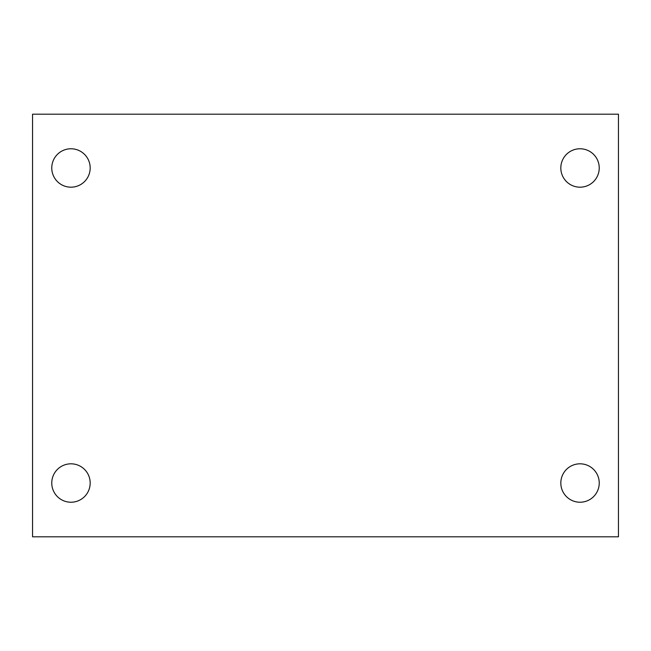 <?xml version="1.0" encoding="UTF-8"?>
<svg xmlns="http://www.w3.org/2000/svg" width="651" height="651" viewBox="0 0 651 651"><rect width="100%" height="100%" fill="white"/><g stroke="black" fill="none" stroke-linecap="round" stroke-linejoin="round"><path stroke-width="0.98" d="M32.55 114.194L618.45 114.194L618.45 536.806L32.55 536.806L32.55 114.194M70.967 463.813A19.213 19.213 0 0 1 90.18 483.018A19.213 19.213 0 0 1 70.967 502.23A19.213 19.213 0 0 1 51.763 483.018A19.213 19.213 0 0 1 70.967 463.813M580.033 463.813A19.213 19.213 0 0 1 599.237 483.018A19.213 19.213 0 0 1 580.033 502.23A19.213 19.213 0 0 1 560.82 483.018A19.213 19.213 0 0 1 580.033 463.813M580.033 148.77A19.213 19.213 0 0 1 599.237 167.982A19.213 19.213 0 0 1 580.033 187.187A19.213 19.213 0 0 1 560.82 167.982A19.213 19.213 0 0 1 580.033 148.77M70.967 148.77A19.213 19.213 0 0 1 90.18 167.982A19.213 19.213 0 0 1 70.967 187.187A19.213 19.213 0 0 1 51.763 167.982A19.213 19.213 0 0 1 70.967 148.77"/></g></svg>
